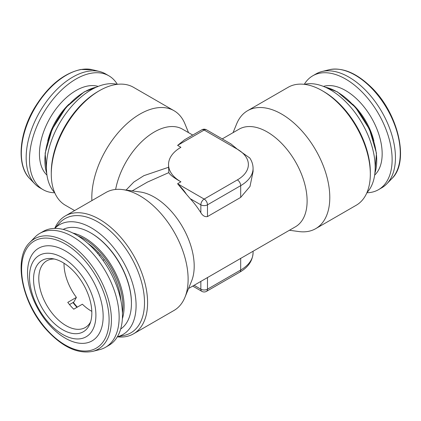 <?xml version="1.0" encoding="UTF-8"?>
<svg xmlns="http://www.w3.org/2000/svg" width="421" height="421" viewBox="0 0 421 421"><rect width="100%" height="100%" fill="white"/><g stroke="black" fill="none" stroke-linecap="round" stroke-linejoin="round"><path stroke-width="0.63" d="M304.278 84.332A65.75 37.964 60 0 1 312.761 75.796A65.75 37.964 60 0 1 361.039 90.978A65.75 37.964 60 0 1 378.511 189.676A65.75 37.964 60 0 1 366.88 192.755M312.761 75.796L316.082 73.88A65.75 37.964 60 0 1 321.886 71.544A65.75 37.964 60 0 1 364.36 89.063A65.75 37.964 60 0 1 386.757 183.898A65.75 37.964 60 0 1 381.831 187.761L378.511 189.676M97.535 253.305L98.53 252.732M91.81 311.361A38.511 22.234 -120 0 1 82.379 304.204L73.743 309.193A38.511 22.234 60 0 1 70.67 305.946A38.511 22.234 60 0 1 67.776 302.378L76.406 297.394L73.77 302.115L69.507 304.578M54.356 259.026A38.511 22.234 -120 0 0 46.757 260.825A38.511 22.234 -120 0 0 54.067 315.534A38.511 22.234 -120 0 0 85.268 327.527A38.511 22.234 -120 0 0 90.626 321.844M49.904 318.955A41.221 23.802 -120 0 0 89.92 323.823A41.221 23.802 -120 0 0 75.48 273.229A41.221 23.802 -120 0 0 52.293 258.647A41.221 23.802 -120 0 0 33.575 277.776A41.221 23.802 -120 0 0 49.904 318.955M92.604 351.393L99.724 349.614A65.75 37.964 -120 0 0 105.529 347.283L108.85 345.362A65.75 37.964 -120 0 0 96.377 251.958A65.75 37.964 -120 0 0 43.1 231.482L39.779 233.397A65.75 37.964 -120 0 0 34.854 237.26L29.754 242.538C13.03 258.231 21.666 302.515 46.068 329.343C62.061 346.867 77.575 354.214 92.604 351.393A63.703 36.78 -120 0 0 86.142 258.636A63.703 36.78 -120 0 0 29.754 242.538M105.529 347.283A65.75 37.964 -120 0 0 93.057 253.874A65.75 37.964 -120 0 0 39.779 233.397M77.264 270.045A46.963 27.118 -120 0 0 32.849 262.036A46.963 27.118 -120 0 0 48.12 322.139A46.963 27.118 -120 0 0 92.536 330.148A46.963 27.118 -120 0 0 77.264 270.045M81.937 264.904A53.472 30.87 -120 0 0 31.375 255.784A53.472 30.87 -120 0 0 48.757 324.212A53.472 30.87 -120 0 0 99.324 333.332A53.472 30.87 -120 0 0 81.937 264.904M77.327 307.125A47.799 27.597 60 0 1 73.343 302.362M87.8 243.327A52.599 30.37 60 0 1 120.938 300.731M63.129 229.408A57.577 33.243 60 0 1 63.392 229.287A57.577 33.243 60 0 1 90.72 232.897A57.577 33.243 60 0 1 131.436 303.415A57.577 33.243 60 0 1 120.659 329.054M315.687 228.661L356.224 205.259A68.097 39.316 -120 0 0 370.327 174.084L370.327 172.305A65.918 38.058 -120 0 0 323.717 91.567L322.176 90.678A68.097 39.316 -120 0 0 288.127 87.305L247.59 110.707A68.097 39.316 60 0 1 281.638 114.08A68.097 39.316 60 0 1 326.128 174.089A68.097 39.316 60 0 1 315.687 228.661A68.097 39.316 60 0 1 298.821 231.545L289.427 230.266M366.928 192.634L367.491 192.002A63.403 36.606 -120 0 0 369.954 140.146A63.403 36.606 -120 0 0 330.359 89.789A63.403 36.606 -120 0 0 305.236 84.174L304.409 84.342M91.894 200.601A68.097 39.316 -60 0 1 139.972 114.08A68.097 39.316 -60 0 1 174.02 110.707L133.483 87.305A68.097 39.316 120 0 0 99.435 90.678L97.893 91.567A65.918 38.058 120 0 0 51.283 172.305L51.283 174.084A68.097 39.316 120 0 0 65.387 205.259L74.606 210.579M97.893 91.567L99.435 90.678A68.097 39.316 120 0 0 51.283 174.084M117.201 84.342L116.375 84.174A63.403 36.606 120 0 0 91.252 89.789A63.403 36.606 120 0 0 51.651 140.146A63.403 36.606 120 0 0 54.12 192.002L54.677 192.634M54.788 228.403L59.287 223.319A65.918 38.058 60 0 1 97.893 221.946A65.918 38.058 60 0 1 142.461 285.727A65.918 38.058 60 0 1 124.011 335.426L117.359 336.784M54.73 228.403A68.097 39.316 60 0 1 65.387 215.905A68.097 39.316 60 0 1 99.435 219.278A68.097 39.316 60 0 1 143.924 279.286A68.097 39.316 60 0 1 133.483 333.853A68.097 39.316 60 0 1 117.333 336.832M54.819 228.403A63.403 36.606 60 0 1 91.252 227.835A63.403 36.606 60 0 1 133.936 288.401A63.403 36.606 60 0 1 117.375 336.758M222.241 138.904L239.081 129.179A56.356 32.538 60 0 1 267.261 131.968A56.356 32.538 60 0 1 304.078 181.63A56.356 32.538 60 0 1 295.437 226.793L188.54 288.511M233.066 132.652L236.655 123.874A68.097 39.316 60 0 1 247.59 110.707M133.483 333.853L174.02 310.451A68.097 39.316 -120 0 0 184.951 297.289L191.576 281.086A56.356 32.538 -120 0 0 154.349 197.16A56.356 32.538 -120 0 0 140.13 191.976L122.79 189.613A68.097 39.316 -120 0 0 105.918 192.502L65.387 215.905M184.951 297.289A68.097 39.316 -120 0 0 139.972 195.876A68.097 39.316 -120 0 0 122.79 189.613M190.203 198.686A56.356 32.538 60 0 1 200.843 212.71L200.843 204.827L190.203 198.686L186.408 194.26C184.445 191.071 181.509 187.561 177.594 183.735L204.164 199.075L237.37 179.904A37.574 21.692 0 0 0 237.37 149.223L204.164 130.052A4.694 2.71 120 0 1 206.511 129.821L230.971 143.94L237.37 149.223L249.758 157.975M249.69 157.87C251.921 161.169 253.047 164.679 253.074 168.4L253.074 171.568L249.99 186.445L240.691 197.396L240.691 185.656L207.485 204.827A4.694 2.71 180 0 1 200.843 204.827A4.694 2.71 -60 0 1 204.164 199.075A4.694 2.71 -120 0 1 207.485 204.827L207.485 216.573L240.691 197.396M200.843 212.71C202.659 215.747 204.874 217.031 207.485 216.573M206.511 129.821A4.694 4.694 0 0 0 201.817 129.821A4.694 2.71 60 0 1 204.164 130.052L177.594 145.392L180.914 147.308A42.268 24.402 0 0 0 168.537 164.564L168.795 172.621C169.895 174.783 173.936 177.851 180.914 181.819L177.594 183.735L186.408 194.26M115.633 189.445A56.356 32.538 -60 0 1 154.349 131.968A56.356 32.538 -60 0 1 182.53 129.179L192.729 135.067M126.095 190.066L133.815 182.056L143.898 175.657L168.537 167.284M54.73 192.755A65.75 37.964 -60 0 1 43.1 189.676A65.75 37.964 -60 0 1 36.622 126.868A65.75 37.964 -60 0 1 91.383 73.191A65.75 37.964 -60 0 1 108.85 75.796A65.75 37.964 -60 0 1 117.333 84.332M43.1 189.676L39.779 187.761A65.75 37.964 -60 0 1 34.854 183.898A65.75 37.964 -60 0 1 35.464 120.08A65.75 37.964 -60 0 1 88.063 71.275A65.75 37.964 -60 0 1 99.724 71.544A65.75 37.964 -60 0 1 105.529 73.88L108.85 75.796M131.436 303.415L131.436 302.804A56.83 32.812 -120 0 0 91.252 233.202L90.72 232.897M370.327 174.084A68.097 39.316 -120 0 0 322.176 90.678L323.717 91.567M174.02 110.707A68.097 39.316 -60 0 1 184.951 123.874L188.54 132.652M168.795 172.621L147.403 182.109L132.183 190.892M177.594 145.392L184.64 139.735L201.817 129.821M168.537 164.564A42.268 24.402 0 0 0 180.914 181.819M104.313 259.646L103.034 260.383M100.298 254.689L99.314 255.468M64.029 263.241A38.511 22.234 -120 0 0 76.406 297.394M370.154 86.742A63.703 36.78 60 0 1 391.851 178.62C409.928 161.911 398.234 112.554 370.743 86.737C356.071 72.744 342.157 67.092 329.006 69.765A63.703 36.78 60 0 1 370.154 86.742M352.64 104.171A46.963 27.118 60 0 1 353.314 104.829A46.963 27.118 60 0 1 373.874 140.951M323.449 86.416A51.662 29.828 60 0 1 357.739 99.924A51.662 29.828 60 0 1 374.653 175.11M84.547 260.246A61.871 35.722 -120 0 0 26.034 249.695A61.871 35.722 -120 0 0 46.152 328.869A61.871 35.722 -120 0 0 104.661 339.421A61.871 35.722 -120 0 0 84.547 260.246M76.964 307.33A47.962 27.691 60 0 1 72.986 302.567M374.89 173.247A56.025 32.349 -120 0 0 337.116 91.91A56.025 32.349 -120 0 0 325.18 87.147M47.736 140.951A46.963 27.118 -60 0 1 68.97 104.171M46.957 175.11A51.662 29.828 -60 0 1 46.415 125.026A51.662 29.828 -60 0 1 88.078 85.952A51.662 29.828 -60 0 1 98.161 86.416M92.604 69.765L80.853 69.486C63.155 73.428 47.599 86.41 34.196 108.429C18.766 134.431 16.572 165.753 29.754 178.62A63.703 36.78 -60 0 1 30.344 116.791A63.703 36.78 -60 0 1 81.306 69.507A63.703 36.78 -60 0 1 92.604 69.765L99.724 71.544M96.43 87.147A56.025 32.349 120 0 0 84.495 91.91A56.025 32.349 120 0 0 46.72 173.247M194.102 285.301L200.843 289.19L200.843 281.407M206.511 291.343A4.694 2.71 -120 0 0 207.485 289.19L240.691 270.019A42.268 24.402 0 0 0 253.074 252.763C252.616 260.883 248.164 267.351 239.723 272.166L206.511 291.343A4.694 4.694 0 0 1 201.817 291.343A4.694 2.71 -60 0 1 200.843 289.19A4.694 2.71 0 0 0 207.485 289.19L207.485 277.444M239.723 272.166A4.694 2.71 -120 0 0 240.691 270.019L240.691 258.273M253.074 168.4A42.268 24.402 180 0 1 240.691 185.656A4.694 2.71 -120 0 0 237.37 179.904M77.864 235.871A55.098 31.812 60 0 1 122.432 313.061M72.865 233.06A56.025 32.349 60 0 1 112.507 267.33A56.025 32.349 60 0 1 122.364 318.797M391.851 178.62L386.757 183.898M324.865 87.01L337.468 91.92L355.471 107.323L369.496 129.347L376.458 153.17L374.853 173.589M46.757 173.589L45.147 153.17L52.115 129.347L66.139 107.323L84.142 91.92L96.746 87.01M29.754 178.62L34.854 183.898M253.074 252.763L253.074 251.253M201.817 291.343L192.729 286.091M329.006 69.765L321.886 71.544"/></g></svg>
